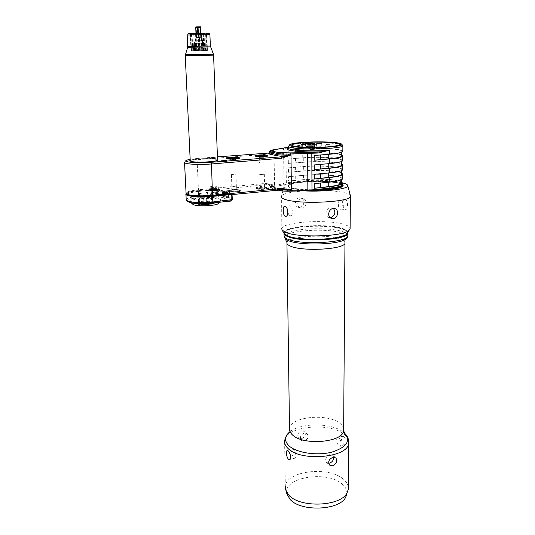 <?xml version="1.0" encoding="UTF-8"?>
<svg xmlns="http://www.w3.org/2000/svg" width="535" height="535" viewBox="0 0 535 535"><rect width="100%" height="100%" fill="white"/><g stroke="black" fill="none" stroke-linecap="round" stroke-linejoin="round"><path stroke-width="0.4" stroke-dasharray="2.67 2.01" d="M342.527 145.038L339.05 144.049C328.169 141.982 296.029 142.791 289.729 145.293L288.445 146.49M342.841 151.071C342.507 150.556 341.23 150.094 339.023 149.68C331.84 148.302 314.928 147.988 302.69 148.957L302.656 145.186L291.943 147.774L292.344 146.958L288.452 147.252M341.678 154.889C337.063 152.93 316.934 152.194 302.723 153.385L288.238 154.535L288.178 150.067L302.69 148.957M288.178 150.067L303.211 149.064C319.93 147.667 343.731 149.105 341.698 151.525C340.842 152.595 336.528 153.465 328.757 154.14L314.192 155.484M342.781 160.172C341.912 157.664 318.873 156.38 302.757 157.798L288.291 158.989L288.352 163.422L302.79 162.199C316.954 160.935 337.023 161.764 341.624 163.897M184.548 162.64L185.685 161.51C187.859 160.741 191.657 160.139 197.081 159.704L264.852 154.401L271.432 152.428L273.432 151.445L273.412 150.302L285.884 148.228L291.943 147.774M278.962 189.878L270.061 187.083L270.249 186.481L271.78 185.732L274.589 185.224C279.718 184.695 282.868 183.986 284.038 183.09L302.937 180.97C317.008 179.546 336.943 180.576 341.511 183.077M341.517 181.746C336.95 179.272 317.008 178.255 302.924 179.673L288.579 181.037L288.519 176.657L303.412 175.46C319.977 173.781 343.557 175.721 341.537 178.777C340.688 180.121 336.415 181.204 328.717 182.014L314.299 183.639M342.728 169.22C341.858 166.505 318.893 165.081 302.823 166.592L288.405 167.85L288.465 172.257L302.857 170.966L302.89 175.326L288.519 176.657M190.159 159.296L197.529 158.427L197.081 159.704L198.438 189.805C191.169 190.554 187.036 191.597 186.053 192.948M210.783 190.266C211.827 189.062 213.258 188.929 215.077 189.851L218.454 190.473C216.407 191.283 213.706 191.436 210.349 190.921L210.054 190.627L210.783 190.266L199.007 191.396L198.438 189.805L265.467 183.411L270.59 184.267L217.25 189.644L230.973 194.613L232.136 195.703L218.494 190.734L216.18 188.982L216.387 194.439L218.634 194.526L232.264 199.635M277.458 190.032L270.957 187.932L272.649 186.655L274.455 186.287L274.034 184.829L270.59 184.267M296.25 146.55L292.344 146.958M339.457 144.851L338.294 145.513C336.348 146.162 332.783 146.697 327.594 147.105C313.925 148.222 294.23 147.426 292.123 145.741L291.816 145.46M291.776 145.172L291.822 145.092C292.745 144.129 296.878 143.367 304.214 142.805C318.633 141.675 339.223 142.638 339.498 144.55M315.463 148.075L315.911 148.108L315.463 148.075M314.292 149.379L309.765 149.553L314.292 149.379M304.776 148.095L301.279 147.887L304.776 148.095M316.894 146.864L321.288 146.697L316.894 146.864M326.49 148.115L330.088 148.335L326.49 148.115M314.707 146.129L314.132 145.848C310.34 145.507 307.478 145.614 305.532 146.175L306.08 146.456C309.872 146.804 312.748 146.69 314.707 146.129L314.7 143.634M307.959 145.741L305.645 146.175C306.201 146.617 308.421 146.744 312.3 146.563L314.593 146.129C314.025 145.687 311.818 145.56 307.959 145.741M307.946 143.714L305.632 144.142C306.187 144.57 308.407 144.697 312.286 144.517L314.533 143.968L307.946 143.714M305.853 143.915C306.374 144.323 308.488 144.443 312.179 144.269L314.359 143.795M307.016 144.075L313.196 143.995M311.29 145.119L308.855 145.132L311.29 145.119L313.055 144.029M197.529 158.427L217.431 156.882M273.793 149.479L273.412 150.302L269.56 151.218L269.58 152.368L271.138 151.8L270.904 152.435L268.737 153.271L269.58 152.368L269.252 152.729L269.981 152.629M215.15 157.531L210.603 157.745L215.15 157.531M267.895 155.504L267.386 155.337C265.046 154.715 256.225 155.03 255.295 155.765M217.538 159.611L216.782 159.323C212.288 157.885 192.299 158.694 190.213 160.42M270.121 150.616L269.212 151.545M226.298 161.543L221.624 161.764L226.298 161.543M215.19 158.474L210.636 158.694L215.19 158.474M255.784 156.601C258.198 157.283 267.875 156.862 268.022 156.08L267.393 155.685C264.986 155.043 255.857 155.404 255.242 156.16L255.784 156.601M263.962 157.277L259.301 157.37L263.962 157.277L264.083 162.807L259.428 162.854L264.083 162.807M227.081 158.995C229.368 159.711 239.459 159.256 239.62 158.427L239.078 158.046C236.791 157.364 227.268 157.758 226.619 158.561L227.081 158.995M235.507 159.657L230.766 159.778L235.313 159.524L235.534 160.393L230.786 160.467L235.534 160.393M190.199 160.681L190.808 160.386C194.559 158.801 212.616 158.233 216.795 159.564L217.544 159.851M217.812 160.079L217.805 160.346C217.498 162.158 195.235 163.222 190.848 161.617L189.978 160.908M190.226 160.634L191.022 160.146C194.707 158.594 212.462 158.039 216.561 159.343L217.33 159.644M190.373 33.531L206.764 33.27L190.373 33.531M191.403 34.166L192.018 34.126L191.403 34.166M195.977 33.972L198.759 33.912L192.847 33.645L192.018 34.126M203.514 33.886L205.253 33.912L202.036 33.451L198.759 33.912M206.664 33.531L205.253 33.912M207.286 50.45L206.61 33.524L206.242 33.899L206.905 50.471L191.015 50.765L206.905 50.471M205.988 34.026L204.965 34.113L206.242 33.899M193.603 34.354L191.844 34.327L193.777 34.24L194.506 50.731M191.028 34.207L190.246 33.865L191.015 50.765L190.246 33.865L191.844 34.327M201.033 34.26L198.298 34.32L204.076 33.772L204.965 34.113M193.777 34.24L198.298 34.32M207.44 50.45L206.764 33.551L207.44 50.45M199.649 50.631L194.526 50.685L196.72 50.21L196.639 50.678L197.275 50.671L197.014 50.176L197.917 50.658L199.247 49.949L198.853 50.644L199.649 50.631L199.401 42.974L199.99 43.402L203.374 43.302L203.554 42.753L203.614 43.288L202.905 42.793L202.558 43.235L198.492 43.288L198.391 42.847L197.836 43.302L194.439 43.402L194.218 42.914L194.205 43.415L194.894 43.462L194.921 43.027L195.308 43.462L199.341 43.415M198.712 50.644L197.876 50.464L199.254 49.949L198.859 50.644L198.024 50.544L198.699 50.644M197.428 50.664L197.027 50.176L197.428 50.664M196.646 50.678L196.011 50.35L196.733 50.21L196.646 50.678M195.623 50.698L195.308 43.462M196.967 49.18L197.382 49.581L196.96 50.022L195.944 49.601L196.291 49.207L196.158 49.748L196.96 49.855L197.114 49.207L196.974 50.022L195.957 49.601L196.305 49.207L196.164 49.748L196.967 49.855L196.98 49.18M198.746 48.839L199.247 49.36L198.846 49.862L198.224 49.073L198.231 49.835L197.789 49.36L198.284 48.919L198.853 49.695L198.933 48.866L199.073 49.795L198.157 49.059L198.244 49.835L197.863 49.608L198.171 48.899L199.033 49.608L198.759 48.839M200.297 50.618L199.99 43.402M203.668 50.537L203.374 43.302M203.909 50.531L203.614 43.288M203.273 50.517L202.972 43.235M202.859 50.517L202.558 43.235M198.799 50.584L198.492 43.288M198.151 50.598L197.836 43.302M194.76 50.678L194.439 43.402M194.526 50.685L194.205 43.415M195.215 50.698L194.894 43.462M196.037 34.561L195.977 37.477L195.85 34.568L195.984 37.477L196.352 37.524L195.161 42.145L199.348 42.098L199.401 42.974M195.723 27.352L196.352 37.524L198.839 37.51L199.348 42.098L203.206 41.964L194.493 42.091L195.161 42.145L195.79 40.72L195.275 40.667L195.977 37.477L195.208 40.794L196.011 40.847L195.235 43.027M200.946 27.84L198.431 27.86L198.839 37.51L201.347 37.423L201.227 34.474L201.347 37.423L196.164 37.463L195.362 40.78L194.466 42.138L195.161 42.145L194.921 43.027M198.431 27.86L196.251 27.867L196.666 37.524L196.011 40.847L199.602 40.8L199.896 42.967M200.759 27.767L201.16 37.437L203.387 42.86M198.933 27.847L199.602 40.8L202.397 40.693L203.567 42.853M200.872 34.481L200.993 37.376L202.905 42.793M203.554 42.753L201.347 37.423L202.397 40.693L201.621 40.653L202.591 42.793M198.371 34.514L198.391 42.847M200.558 34.481L200.678 37.37L201.621 40.653L198.01 40.7L197.897 42.853M197.87 34.528L198.01 40.7L195.362 40.78L194.392 42.96M195.957 26.884L200.505 26.797M274.455 186.287L275.003 186.233C280.387 185.678 283.697 184.929 284.914 183.98L296.41 182.622C308.127 180.516 330.57 180.696 339.143 183.01L342.667 184.508M321.582 189.671C308.381 190.112 298.396 189.47 291.635 187.738C288.017 186.601 287.583 185.418 290.331 184.187L296.41 182.622L303.358 181.953L302.924 179.673M317.723 190.065C305.973 190.219 297.213 189.524 291.435 187.986C289.054 187.263 288.037 186.494 288.385 185.672L290.13 184.401C297.326 180.984 328.624 180.235 339.33 183.211L342.788 184.628M341.751 185.444C343.457 182.241 319.897 180.215 303.358 181.953M187.952 195.208L188.039 195.268C190.266 196.907 202.558 197.569 212.281 196.546L224.426 195.335L220.895 194.66C222.968 193.81 225.743 193.657 229.207 194.192L229.548 194.526L228.86 194.894L230.973 194.613M186.916 194.773L187.39 195.228C189.671 196.9 202.297 197.589 212.281 196.539L231.314 194.646M256.573 188.915L255.984 188.414C256.165 187.39 265.574 186.909 268.042 187.792L268.664 188.307C268.523 189.323 258.96 189.811 256.573 188.915M228.204 191.697C230.471 192.647 240.449 192.105 240.603 191.035L240.054 190.534C237.707 189.604 227.89 190.139 227.696 191.209L228.204 191.697M216.18 188.982L217.25 189.644L215.077 189.851M231.28 194.74L212.288 196.639L212.529 196.017M217.063 189.577L198.666 191.349C191.931 192.045 188.019 193.021 186.942 194.285M186.849 194.573C186.233 196.673 200.625 197.883 212.288 196.639M199.007 191.396C191.035 192.259 187.243 193.423 187.618 194.894M210.897 190.875L217.618 190.674L217.605 190.226C216.133 189.604 209.546 190.152 210.73 190.794L210.897 190.875M221.778 194.934L228.672 194.74L228.659 194.245C227.094 193.596 220.353 194.158 221.597 194.847L221.778 194.934M229.08 190.373L229.421 190.701C227.328 191.53 224.553 191.677 221.082 191.149L220.754 190.828C222.834 190.005 225.609 189.851 229.08 190.373M228.86 194.894L227.756 194.499M225.977 194.68L224.426 195.335M221.196 191.142L220.875 190.828C222.894 190.025 225.589 189.878 228.967 190.386L229.301 190.701C227.268 191.51 224.566 191.657 221.196 191.142M221.316 194.499L221.002 194.178C223.015 193.356 225.71 193.202 229.087 193.724L229.1 194.279L221.316 194.499M210.201 187.203L209.901 186.909C211.94 186.12 214.642 185.973 218.006 186.461L218.313 186.762C216.26 187.551 213.559 187.698 210.201 187.203M210.309 187.19L210.021 186.909C212 186.14 214.629 185.999 217.892 186.474L218.193 186.762C216.2 187.531 213.572 187.671 210.309 187.19M210.442 190.447L210.155 190.159C212.134 189.377 214.756 189.229 218.019 189.718L218.033 190.219L210.442 190.447M231.187 194.646L230.866 194.232M217.391 189.691L218.494 190.734L218.634 194.526L217.812 195.85L231.006 200.859M216.969 189.49L198.659 191.256C191.784 191.965 187.865 192.961 186.902 194.252M187.531 201.247C187.076 199.682 190.908 198.445 199.027 197.535L215.016 195.944L218.788 196.606C216.715 197.455 213.987 197.616 210.589 197.067L210.288 196.753L211.238 196.318M215.016 195.944L217.812 195.85M225.054 201.688L221.115 200.966C223.209 200.077 226.011 199.909 229.522 200.485L229.869 200.839L228.953 201.28M219.932 198.752L221.082 199.963C220.781 202.745 195.93 204.203 191.042 201.695L190.079 200.558C190.647 197.776 214.562 196.358 219.932 198.752M221.316 197.736C224.827 198.304 227.636 198.144 229.749 197.268L229.401 196.92C225.89 196.365 223.082 196.526 220.982 197.395L221.316 197.736M228.244 197.04L228.492 197.281C226.987 197.91 224.981 198.024 222.48 197.622L222.246 197.375C223.744 196.753 225.743 196.639 228.244 197.04M228.151 194.299L228.391 194.539C226.887 195.155 224.887 195.262 222.379 194.874L222.145 194.633C223.643 194.018 225.643 193.911 228.151 194.299M223.383 194.86L222.62 194.807L223.61 194.593L222.908 194.412L227.823 194.372L226.84 194.579L227.549 194.767L223.383 194.86L223.296 192.466L222.533 192.413L223.53 192.205L222.821 192.025L227.743 191.985L226.753 192.192L227.469 192.373L223.296 192.466M186.193 199.481C187.176 198.07 191.296 196.98 198.552 196.211L198.304 190.754C191.035 191.503 186.902 192.56 185.919 193.917L185.946 194.459M199.027 197.535L198.552 196.211L216.387 194.439L216.434 195.803M218.34 192.821C214.943 192.299 212.208 192.453 210.148 193.289L210.449 193.596C213.846 194.125 216.581 193.971 218.654 193.135L218.34 192.821M217.21 192.934L217.431 193.155C215.959 193.75 214.007 193.857 211.586 193.483L211.372 193.262C212.843 192.667 214.789 192.56 217.21 192.934M217.11 190.273L217.33 190.493C215.852 191.075 213.906 191.182 211.479 190.814L211.265 190.6C212.736 190.012 214.682 189.905 217.11 190.273M212.455 190.801L211.72 190.754L212.696 190.554L212.027 190.386L216.789 190.34L215.819 190.54L216.494 190.707L212.455 190.801L212.362 188.474L211.626 188.434L212.602 188.233L211.934 188.066L216.695 188.019L215.725 188.22L216.401 188.387L212.362 188.474M214.421 190.881L214.328 188.581M214 187.899L214.094 190.219M191.884 202.812L190.574 202.263L190.119 201.387C190.681 198.592 214.595 197.168 219.965 199.575L221.115 200.792L217.431 202.477M192.687 204.149C190.293 201.608 212.87 199.843 217.865 202.143L218.835 202.845M206.416 201.962L207.888 201.287L207.52 192.533L206.022 192.6L206.403 201.695L205.574 202.143C211.773 202.11 214.167 202.665 212.756 203.808L205.922 204.851L205.039 204.577L211.753 204.156L214.074 203.253C214.08 202.471 212.02 202.023 207.908 201.902L199.789 202.37L197.395 203.567C197.368 204.343 199.415 204.791 203.527 204.918L205.052 204.851M199.802 202.645L205.574 202.143M211.753 204.156L210.897 204.337M205.922 204.851C202.076 204.952 199.548 204.691 198.345 204.082C197.696 203.574 198.465 203.093 200.658 202.645M203.527 204.918L203.113 195.375L204.644 195.308L205.039 204.577L203.501 204.296C200.478 204.23 198.512 203.935 197.616 203.434L197.368 202.952L198.612 202.237L199.789 202.37L199.381 193.242L198.217 193.443L198.645 202.852M198.217 193.443L199.381 193.242M203.113 195.375L204.644 195.308M207.908 201.902L207.888 201.287C212 201.407 214.053 201.855 214.047 202.631L211.74 203.882L211.365 194.646L212.529 194.446L212.903 203.942M207.52 192.533L206.022 192.6M212.529 194.446L211.365 194.646M211.499 202.892C209.406 201.896 199.742 202.477 199.548 203.614L199.956 204.082C201.969 205.099 211.786 204.51 211.934 203.374L211.499 202.892M211.111 193.376C209.018 192.446 199.314 193.001 199.12 194.071L199.528 194.513C201.548 195.456 211.392 194.894 211.546 193.83L211.111 193.376M256.559 188.34L255.971 187.838C256.151 186.822 265.561 186.34 268.028 187.217L268.597 187.812C267.968 188.795 258.853 189.196 256.559 188.34M256.68 188.788L256.084 188.373C255.757 187.344 265.407 186.789 267.928 187.685L268.483 188.273C267.868 189.236 258.927 189.631 256.68 188.788M259.395 188.521C262.384 188.909 264.43 188.775 265.541 188.119L259.187 188.173L259.395 188.521M259.696 174.51L264.33 174.463C263.274 174.851 261.802 174.918 259.916 174.677L260.197 186.842C262.076 187.116 263.541 187.043 264.591 186.621L260.043 186.595L259.187 188.173M228.191 191.229C230.358 192.132 239.867 191.69 240.523 190.654L240.041 190.072C237.694 189.143 227.877 189.671 227.683 190.741L228.191 191.229M239.941 190.547L240.416 191.122C239.767 192.139 230.451 192.573 228.318 191.684L227.803 191.296C227.462 190.213 237.54 189.597 239.941 190.547M231.127 191.41C234.143 191.818 236.243 191.67 237.426 190.975L230.959 191.062L231.127 191.41M231.26 174.711C232.377 174.31 233.889 174.236 235.788 174.484L235.982 174.644C234.858 175.039 233.347 175.112 231.448 174.865L231.943 189.704C233.828 189.985 235.333 189.905 236.443 189.464L231.822 189.464L230.959 191.062M341.564 183.104L342.634 184.02M288.579 181.037L303.445 179.807C318.78 178.235 340.695 179.807 341.517 182.689M302.89 175.326C318.913 173.728 341.805 175.293 342.667 178.208M302.857 170.966C316.981 169.622 336.99 170.545 341.571 172.852M288.465 172.257L303.378 171.093C318.766 169.602 340.748 171.039 341.571 173.735M288.405 167.85L303.345 166.713C319.957 165.134 343.617 166.907 341.591 169.749C340.735 171.006 336.448 172.016 328.731 172.785L314.259 174.316M343.182 185.973C343.537 185.036 342.253 184.194 339.33 183.431C327.005 179.941 289.335 181.706 288.392 185.892C288.044 186.715 289.06 187.491 291.441 188.206C296.597 189.617 304.495 190.326 315.128 190.326M342.708 182.957C328.37 179.192 287.542 180.937 284.205 185.538C283.229 186.621 284.292 187.645 287.402 188.614C290.298 189.47 294.484 190.126 299.968 190.58M350.378 195.583C349.897 194.633 348.238 193.77 345.403 192.995C330.255 188.467 285.396 190.366 281.617 195.79L281.805 228.505C283.062 221.61 329.62 218.996 345.169 224.794C348.038 225.77 349.683 226.853 350.111 228.037M345.282 209.379L346.178 209.339C348.338 208.53 347.904 200.23 345.356 199.682L344.413 199.736C341.337 200.652 342.373 208.797 345.282 209.379M284.259 233.614C278.722 226.399 327.353 222.547 343.283 228.706L347.63 231.301M342.728 228.773L346.025 230.371C349.522 233.976 343.477 236.737 327.888 238.643C313.236 240.075 295.126 238.71 288.131 235.761C283.751 233.822 283.503 231.862 287.395 229.883C296.684 224.947 330.77 224.265 342.728 228.773M299.587 207.366C303.826 207.145 305.659 200.083 301.653 198.258L299.5 197.843C295.414 198.077 293.989 205.259 297.453 206.958L299.587 207.366M341.718 209.854L340.788 209.901C338.08 209.299 337.358 201.086 339.946 200.23L340.842 200.177C343.57 200.712 344.313 209.011 341.718 209.854L346.178 209.339M287.703 210.563C287.603 208.068 288.077 206.49 289.127 205.828L289.943 205.781C292.451 206.37 293.28 214.923 290.92 215.759L290.07 215.792C289.034 215.304 288.291 213.973 287.85 211.806M304.061 199.007C307.826 200.752 306.221 207.941 302.028 208.182L299.841 207.754C296.123 205.982 297.768 198.819 301.947 198.605L304.061 199.007L301.653 198.258M283.991 233.18L286.813 230.465C296.31 225.416 331.058 224.727 343.283 229.341L346.653 230.98L347.81 232.31M344.052 436.513L342.527 436.266C340.822 438.72 341.31 441.515 343.992 444.638L345.336 444.959C346.633 442.579 346.205 439.763 344.052 436.513M348.258 487.084C347.877 484.362 346.372 481.848 343.731 479.527C329.42 465.811 286.292 470.619 285.315 486.355L284.593 440.586C285.623 426.255 329.493 421.801 344.065 434.246C346.854 436.426 348.405 438.8 348.713 441.368M301.452 438.72C305.244 436.981 306.227 434.554 304.415 431.451L301.386 430.715C297.855 432.661 296.912 435.129 298.55 438.125L301.452 438.72M346.82 493.718C347.148 490.368 345.71 487.265 342.52 484.409C327.601 469.81 281.958 477.3 286.947 494.026M292.337 449.126C291.02 451.547 291.488 454.436 293.735 457.793L295.059 458.134C296.37 455.693 295.895 452.797 293.635 449.454L292.337 449.126L287.322 450.416M337.478 437.556C335.993 439.964 336.448 442.773 338.842 445.983L340.28 446.284C341.758 443.849 341.297 441.034 338.889 437.837L337.478 437.556L342.527 436.266M333.679 457.204L332.737 455.285L329.667 454.643C325.828 456.636 324.785 459.231 326.537 462.427L329.607 465.089M328.63 463.23L326.537 462.427M307.157 433.758C308.902 436.814 307.939 439.282 304.261 441.148L301.258 440.472C299.546 437.403 300.523 434.942 304.194 433.096L307.157 433.758L304.415 431.451M333.412 208.423L330.536 207.553C326.163 207.807 324.37 215.424 328.236 217.284L330.978 218.2M330.516 217.718L328.236 217.284M288.238 154.535L303.245 153.498C318.726 152.174 340.842 153.344 341.678 155.645M288.291 158.989L303.278 157.912C319.943 156.427 343.671 158.032 341.644 160.667C340.788 161.831 336.488 162.774 328.744 163.489L314.226 164.934M288.352 163.422L303.312 162.319C318.746 160.915 340.795 162.219 341.624 164.713M297.674 146.396L288.459 147.867C289.535 146.737 294.263 145.841 302.656 145.186M302.823 166.592L302.79 162.199M302.757 157.798L302.723 153.385M286.278 147.413L285.884 148.228L286.352 182.562L286.767 183.559M274.348 149.432L273.96 150.261L274.589 185.224L275.003 186.233M284.399 147.734L283.537 148.63L284.038 183.09L284.914 183.98M288.405 148.195L296.584 146.53M294.564 147.178L294.899 146.717M270.295 152.696L270.75 152.569M271.961 149.753L271.118 150.649L271.138 151.8L273.432 151.445M265.42 153.164L264.852 154.401M185.244 55.68L213.585 55.138M185.438 54.784L213.445 54.249M210.576 46.899L187.671 47.301M210.355 46.01L187.705 46.405M209.907 34.628L187.176 35.016L188.059 33.952L206.43 33.538M202.203 33.163C214.568 33.07 206.61 33.725 194.874 33.792L190.213 33.772M191.49 34.207L192.239 50.758M195.041 33.966L195.77 50.718M196.051 33.959L196.78 50.705M197.897 34.213L198.605 50.664M201.454 34.14L202.136 50.598M203.226 33.805L203.915 50.564M204.076 33.772L204.758 50.544M204.905 34.006L205.574 50.517M205.6 33.792L206.269 50.457M203.333 33.758L204.016 50.484M202.036 33.451L202.745 50.497M201.006 33.458L201.722 50.511M199.154 33.785L199.869 50.551M195.536 33.859L196.265 50.618M193.71 33.611L194.466 50.658M192.847 33.645L193.61 50.678M192.058 33.993L192.807 50.705M190.768 34.106L191.523 50.745M190.427 33.892L191.196 50.771M195.823 33.939L195.797 33.304L195.83 33.939M195.984 33.297L196.011 33.972M197.81 33.257L197.843 33.932M198.318 33.25L198.345 33.919M278.722 189.905L278.595 189.33L280.808 189.698M271.359 188.113L270.509 186.835L278.595 189.33L277.759 188.487L288.071 189.229M271.118 187.41L270.235 186.033L269.887 186.307L270.509 186.835L270.101 186.1L277.759 188.487M272.649 186.655L270.904 184.361L269.366 185.103L269.667 186.006M274.034 184.829L270.235 186.033L269.366 185.103M271.352 184.194L270.904 184.361M266.082 184.943L265.467 183.411M216.173 189.042L198.438 190.647C191.276 191.383 187.237 192.419 186.307 193.757M216.24 188.942L198.438 190.647L198.666 191.349M212.281 196.539L212.569 196.057M222.934 192.333L223.021 194.72M224.406 192.573L224.493 194.967M226.619 192.439L226.7 194.834M227.181 192.299L227.268 194.693M227.348 192.065L227.428 194.452M226.974 191.931L227.061 194.319M225.87 191.824L225.957 194.212L225.897 191.804M223.67 191.958L223.757 194.345M223.102 192.098L223.189 194.486M212.014 188.353L212.107 190.674M213.425 188.574L213.512 190.901M215.572 188.454L215.665 190.774M216.133 188.32L216.22 190.641M216.307 188.099L216.401 190.42M215.959 187.972L216.053 190.293M214.903 187.879L214.99 190.192M212.763 187.999L212.85 190.32M212.201 188.133L212.295 190.453M282.56 189.53L282.279 189.036M295.608 167.388L295.648 171.788M303.345 166.713L303.378 171.093M295.695 176.175L295.741 180.542M303.412 175.46L303.445 179.807M284.065 236.283L284.098 235.42C285.242 228.733 328.811 226.231 343.263 231.882C345.918 232.832 347.442 233.875 347.837 235.019M347.255 237.446C347.683 235.948 346.198 234.577 342.795 233.34C326.832 226.987 278.039 231.187 285.095 238.563M286.954 243.445L286.941 242.462C287.937 236.136 327.794 233.788 340.902 239.172C343.162 240.021 344.52 240.951 344.961 241.96M343.657 428.803C343.33 426.81 342.059 424.964 339.832 423.259C327.621 413.02 290.324 416.685 289.495 428.408L289.836 430.916L291.702 430.494C303.94 422.503 332.583 423.312 343.223 432.059L344.527 433.103M289.97 431.678L291.702 430.494L286.907 434.835M303.211 149.064L303.245 153.498M295.42 149.66L295.467 154.113M295.514 158.554L295.561 162.981M303.278 157.912L303.312 162.319M284.52 147.673L283.69 148.556M341.41 143.928L341.785 144.296M290.786 144.182L289.729 145.293M315.911 148.108L317.823 144.691M315.309 148.108L313.329 144.718M314.58 146.048L314.593 149.532M309.752 146.108L309.765 149.553M301.252 144.504L301.279 147.887M305.987 144.437L306.013 147.854M316.586 143.367L316.6 146.717M321.288 143.306L321.288 146.697M330.095 144.878L330.088 148.335M325.3 144.931L325.3 148.349M305.532 146.175L305.518 143.761M305.645 146.175L305.632 144.142M314.593 146.129L314.587 144.089M308.855 145.132L306.956 144.062M269.346 153.01L271.432 152.428M282.921 148.911L283.757 148.028M186.969 160.085L185.685 161.51M226.452 160.707L226.492 161.684M221.59 160.834L221.624 161.764M215.324 157.658L215.358 158.607M210.603 157.745L210.636 158.694M268.022 156.08L268.015 155.725M259.301 157.37L258.331 155.772M263.909 157.323L264.785 155.698M259.301 157.33L259.428 162.854M239.62 158.427L239.606 157.952M239.54 158.019L239.64 158.367M226.572 158.621L226.559 158.273M230.766 159.778L229.762 158.153M235.453 159.711L236.323 158.059M230.766 159.731L230.786 160.467M206.336 33.558L206.764 33.27M190.828 34.126L189.898 33.591M270.957 187.932L270.061 187.083M229.421 190.701L229.548 194.526M220.754 190.828L220.895 194.66M220.875 190.828L221.002 194.178M229.301 190.701L229.415 194.051M228.672 194.74L229.1 194.279M221.597 194.847L221.109 194.399M209.901 186.909L210.054 190.627M218.313 186.762L218.454 190.473M210.021 186.909L210.155 190.159M218.193 186.762L218.32 190.012M217.618 190.674L218.033 190.219M210.73 190.794L210.255 190.36M216.087 188.855L198.351 190.554C191.664 191.209 187.591 192.212 186.126 193.563M229.749 197.268L229.869 200.839M220.982 197.395L221.115 200.966M228.391 194.539L228.492 197.281M222.145 194.633L222.246 197.375M222.533 192.413L222.62 194.807M224.446 192.54L224.533 194.934M224.379 192.593L224.466 194.987M225.342 192.54L225.422 194.941M227.469 192.373L227.549 194.767M226.753 192.192L226.84 194.579M227.743 191.985L227.823 194.372M225.83 191.858L225.917 194.245M224.941 191.858L225.028 194.238M222.821 192.025L222.908 194.412M223.53 192.205L223.61 194.593M210.148 193.289L210.288 196.753M218.654 193.135L218.788 196.606M217.33 190.493L217.431 193.155M211.265 190.6L211.372 193.262M211.626 188.434L211.72 190.754M213.465 188.547L213.559 190.868M213.391 188.601L213.485 190.928M216.401 188.387L216.494 190.707M215.725 188.22L215.819 190.54M216.695 188.019L216.789 190.34M214.863 187.905L214.95 190.226M214.93 187.852L215.023 190.172M211.934 188.066L212.027 190.386M212.602 188.233L212.696 190.554M187.39 195.228L186.822 194.72M221.082 199.963L221.115 200.792M219.363 202.277L219.898 201.702M191.008 202.651L190.574 202.263M190.079 200.558L190.119 201.387M198.345 204.082L197.616 203.434M197.368 202.952L197.395 203.567M212.756 203.808L213.391 203.126M214.047 202.631L214.074 203.253M199.548 203.614L199.12 194.071M211.934 203.374L211.546 193.83M269.901 186.755L270.101 186.1L278.167 188.567L288.124 189.223M255.971 187.838L255.984 188.414M256.084 188.373L255.951 187.919M268.483 188.273L268.597 187.812M268.657 187.732L268.664 188.307M264.591 186.561L265.541 188.119M264.33 174.463L264.591 186.621M240.603 191.035L240.589 190.567M240.416 191.122L240.523 190.654M227.803 191.296L227.663 190.834M227.696 191.209L227.683 190.741M236.443 189.397L237.426 190.975M235.982 174.644L236.443 189.464M341.584 170.618L341.591 169.749M341.531 179.707L341.537 178.777M339.946 200.23L344.413 199.736M284.205 185.538L281.617 195.79M289.127 205.828L285.001 206.283M290.92 215.759L286.151 216.314M299.841 207.754L297.453 206.958M346.025 230.371L346.653 230.98M287.395 229.883L286.813 230.465M284.065 232.845L284.078 233.875M344.948 433.591L343.858 432.574M285.944 490.916L285.489 489.505M295.059 458.134L289.682 459.545M340.28 446.284L345.336 444.959M332.737 455.285L335.626 457.719M301.258 440.472L298.55 438.125M332.743 207.968L334.214 208.429M341.698 151.525L341.691 152.261M341.644 160.667L341.638 161.47"/><path stroke-width="0.8" d="M288.439 146.042C288.091 146.617 289.101 147.145 291.468 147.633C302.422 150.188 342.587 148.71 342.875 145.787L341.785 144.296M342.634 184.02L342.627 184.622L340.849 185.886C338.541 186.822 334.689 187.571 329.292 188.139L311.979 189.905L291.401 190.286L290.966 153.933L318.144 153.037L329.353 150.261L329.346 154.254L314.192 155.484L314.205 160.219L329.339 158.948C337.424 158.22 341.912 157.277 342.808 156.106L341.678 154.889M329.346 154.254C337.445 153.552 341.945 152.642 342.835 151.532L342.841 151.071M342.728 169.22L342.721 169.755C341.832 171.066 337.364 172.123 329.319 172.919L314.259 174.316L314.279 178.984L329.306 177.546L329.299 182.161L314.299 183.639L314.312 188.273L329.292 186.762L328.824 188.929L311.53 190.701L287.576 191.222L282.888 191.048L277.458 190.032M341.624 164.713L341.618 165.215C340.762 166.425 336.468 167.401 328.737 168.144L314.246 169.635L329.326 168.278C337.384 167.502 341.858 166.485 342.748 165.221L341.624 163.897M342.781 160.172L342.781 160.674C341.885 161.884 337.404 162.867 329.333 163.623L314.226 164.934L314.246 169.635M210.904 162.306L211.526 163.957L281.55 158.26L286.847 156.407L210.904 162.306C196.907 163.523 181.084 161.978 186.969 160.085L190.159 159.296M288.452 147.252L270.409 150.315L270.65 150.83L278.822 152.615L290.518 152.89L290.966 153.933L290.398 153.98L290.411 155.17L286.847 156.407M290.98 191.082L291.401 190.286L278.962 189.878M184.548 162.64L186.053 192.948L186.561 193.944C188.942 195.696 202.257 196.412 212.776 195.308L282.012 188.434L290.833 189.878L290.418 191.135M186.307 193.757L186.822 194.72C189.163 196.439 202.176 197.148 212.469 196.064L211.526 163.957C198.585 165.081 182.836 164.024 184.528 162.219M322.652 151.733L311.35 152.502L290.518 152.89M292.471 146.396C304.609 149.145 348.091 146.884 341.41 143.928L338.093 142.985C327.681 141.033 296.798 141.808 290.786 144.182C288.619 144.972 289.188 145.707 292.471 146.396M327.708 146.891C313.905 148.021 294.016 147.219 291.896 145.513C290.625 144.296 294.698 143.313 304.107 142.557C321.669 141.146 345.984 142.959 338.515 145.293C336.548 145.941 332.951 146.476 327.708 146.891M339.457 144.624C338.668 145.54 334.709 146.289 327.594 146.871C311.791 148.175 289.582 146.857 291.816 144.858C292.745 143.902 296.878 143.139 304.214 142.577C319.535 141.367 341.337 142.564 339.457 144.624L339.498 144.55M316.713 144.871L313.329 144.718L316.713 144.871M314.279 145.901L309.752 146.075L314.279 145.901M304.756 144.664L301.252 144.47L304.756 144.664M316.887 143.467L321.288 143.306L316.887 143.467M326.497 144.671L330.095 144.878L326.497 144.671M314.125 143.367C310.327 143.032 307.458 143.139 305.518 143.688L306.067 143.962C309.859 144.296 312.734 144.189 314.7 143.634L314.125 143.367M314.359 143.795L308.053 143.507L305.853 143.915M313.196 143.995C313.617 143.587 312.045 143.454 308.481 143.587L307.016 144.075M289.95 152.936L290.398 153.98L286.793 154.073L282.039 153.973L282.32 152.91M217.431 156.882L269.346 153.01M226.265 160.567L221.59 160.781L226.265 160.567M255.295 155.765L255.777 156.247C258.191 156.922 267.868 156.508 268.015 155.725L267.895 155.504M227.061 158.514C229.348 159.229 239.446 158.775 239.606 157.952L239.058 157.571C236.691 156.869 226.76 157.323 226.552 158.146L227.061 158.514M190.213 160.42L190.834 161.369C195.221 162.974 217.484 161.911 217.798 160.105L217.538 159.611M269.205 151.425L278.006 153.632L282.039 153.973L282.059 155.157L281.778 156.22L277.21 155.825L269.038 153.966L268.737 153.271M267.266 155.224L267.901 155.558C268.209 156.34 258.345 156.808 255.89 156.12L255.355 155.692C255.951 154.949 264.912 154.602 267.266 155.224M258.639 155.906L258.331 155.772C259.508 155.27 261.582 155.157 264.544 155.438L258.639 155.906M238.944 157.578L239.499 157.892C239.814 158.714 229.515 159.236 227.181 158.507L226.733 158.086C227.368 157.303 236.704 156.915 238.944 157.578M230.023 158.28L229.762 158.153C231.013 157.624 233.133 157.504 236.129 157.798L230.023 158.28M217.564 159.865L217.558 160.105C217.25 161.884 195.375 162.928 191.069 161.356L190.226 160.634L185.244 55.687L213.585 55.138L213.445 54.249L204.571 54.403L185.438 54.784L185.244 55.68M200.592 27.68L195.556 27.807L196.077 26.844L200.505 26.797L200.819 33.217M200.946 27.84L200.799 27.298M342.788 184.628L343.182 185.752C341.076 188.099 332.589 189.544 317.723 190.065M342.667 184.508C343.938 186.996 336.91 188.715 321.582 189.671M328.824 188.929C334.041 188.38 337.759 187.651 339.992 186.742L341.751 185.444M231.314 194.646L287.288 189.31M187.618 194.894L187.952 195.208M227.756 194.499L225.977 194.68M232.264 199.635L230.418 201.127L212.448 202.992L212.863 201.976L232.264 199.635L232.136 195.703L230.846 194.192L212.569 196.057M186.902 194.252L186.916 194.773M230.418 201.127L231.307 200.07L231.12 194.392M212.448 202.992C202.671 204.062 190.299 203.36 187.972 201.648L187.531 201.247M186.822 194.72C187.517 196.011 201.414 197.281 212.502 196.017L212.863 201.976C202.424 203.106 189.209 202.364 186.748 200.551L186.193 199.481L185.946 194.459M217.431 202.477C210.89 204.136 196.445 204.323 191.884 202.812M218.835 202.845L217.785 203.969C213.833 205.982 196.947 206.47 193.449 204.671L192.687 204.149M341.517 181.746L342.634 183.278C341.751 184.729 337.304 185.892 329.292 186.762M341.517 182.689L341.511 183.264C340.661 184.662 336.395 185.772 328.711 186.601L314.312 188.273M342.667 178.208L342.667 178.784C341.778 180.195 337.324 181.318 329.299 182.161M341.571 172.852L342.694 174.276C341.805 175.64 337.344 176.731 329.306 177.546M341.571 173.735L341.564 174.27C340.708 175.574 336.428 176.617 328.724 177.406L314.279 178.984M315.128 190.326C331.339 189.972 340.688 188.521 343.182 185.973L343.182 185.752M299.968 190.58C320.318 192.413 349.114 189.303 347.763 185.625C347.67 184.682 346.125 183.819 343.116 183.057L342.708 182.957M281.303 196.278C280.868 197.382 282.105 198.418 285.021 199.394C298.684 204.597 350.131 202.237 350.398 196.499L350.378 195.583M285.122 206.316C287.797 206.885 288.987 215.411 286.151 216.314L285.262 216.347C282.995 215.665 282.5 207.152 284.352 206.349L285.122 206.316M350.111 228.037L350.097 229.06L348.887 230.525C342.44 236.691 297.56 237.961 285.489 232.297L282.012 229.963L281.805 228.505M333.312 218.654L330.978 218.2C326.798 216.227 328.878 208.67 333.345 208.429L335.512 208.831C339.163 210.589 337.625 218.333 333.312 218.654M347.63 231.301C348.245 232.264 347.931 233.22 346.693 234.176C340.594 240.034 298.864 241.225 287.536 235.841L284.259 233.614L282.012 229.963M287.85 211.806L287.703 210.563M347.81 232.31L347.85 233.414C347.556 240.068 300.235 242.569 287.549 236.497C285.068 235.453 283.884 234.35 283.991 233.18M288.265 459.224C286.325 455.773 285.891 452.864 286.974 450.503L288.144 450.865C290.679 454.148 291.194 457.044 289.682 459.545L288.265 459.224M285.315 486.355L285.489 489.505L288.78 495.089C300.055 508.357 341.464 506.505 347.195 492.541L348.231 489.418L348.258 487.084M285.944 490.916L286.947 494.026L290.104 499.402C300.891 512.162 340.273 510.39 345.791 496.961L346.82 493.718M332.83 465.831L329.607 465.089C327.774 461.819 328.858 459.237 332.857 457.345L335.846 457.9C337.545 461.023 336.542 463.671 332.83 465.831M328.63 463.23L329.654 463.083C332.375 461.999 333.72 460.04 333.679 457.204M330.516 217.718C335.05 215.692 336.02 212.596 333.412 208.423M341.678 155.645L341.671 156.106C340.815 157.223 336.508 158.126 328.751 158.821L314.205 160.219M329.353 150.261C316.473 151.325 297.988 150.923 291.488 149.492C289.121 148.991 288.111 148.456 288.459 147.867L288.445 146.49M329.326 168.278L329.319 172.919M311.35 152.502L311.811 153.545L311.979 189.905L311.53 190.701M329.339 158.948L329.333 163.623M308.02 152.562L307.645 153.619L307.866 189.978L308.24 190.761M323.006 151.706C302.649 152.682 282.333 150.482 288.405 148.195M320.886 152.401L320.753 151.813M318.144 153.037L317.683 152M290.411 155.17L286.807 155.264L287.068 153.01M287.643 156.34L281.778 156.22M277.21 155.825L278.026 154.809L286.807 155.264L286.533 156.327M278.822 152.615L278.006 153.632L278.026 154.809L269.854 152.977L269.834 151.813L270.65 150.83M269.212 151.545L269.232 152.582L269.854 152.977L269.038 153.966M280.888 156.688L281.55 158.26M185.438 54.784L187.665 47.334L210.576 46.899M187.671 47.301L187.705 46.425L210.355 46.01M187.705 46.405L187.176 35.016L209.907 34.628M190.213 33.772C184.247 33.672 193.262 33.203 202.203 33.163M195.83 33.939L195.857 34.568L195.823 33.939M195.743 27.767L195.984 33.297M196.011 33.972L196.037 34.561M201.18 33.451L201.22 34.474L201.187 33.451M197.575 27.686L197.81 33.257M197.843 33.932L197.87 34.528M198.077 27.673L198.318 33.25M198.345 33.919L198.371 34.514M200.271 27.666L200.505 33.217M200.518 33.484L200.558 34.481M200.832 33.458L200.872 34.481M287.576 191.222L287.275 189.985L290.833 189.878M282.888 191.048L282.58 189.811L287.275 189.985L287.155 189.31M279.437 190.62L278.722 189.905M281.397 189.637L282.012 188.434M186.126 193.563L185.919 193.917C184.274 196.225 199.856 197.669 212.636 196.298L231.12 194.452M280.808 189.698L282.56 189.53M320.679 183.01L320.686 187.417M320.666 173.721L320.672 178.175M328.731 172.979L328.724 177.406M328.717 182.221L328.711 186.601M347.85 233.414L347.824 236.015C347.529 242.756 300.262 245.277 287.583 239.118C284.867 237.955 283.704 236.717 284.098 235.42L284.078 233.875M284.065 236.283L285.583 239.051L288.097 240.496C298.55 245.558 336.241 244.997 344.881 239.64C346.733 238.389 347.717 237.186 347.824 236.015L347.837 235.019M285.095 238.563L286.941 242.462C286.573 243.706 287.649 244.876 290.151 245.986C301.787 251.804 344.707 249.45 345.015 243.071L344.881 239.64L347.255 237.446M286.954 243.445L289.495 428.408C289.174 430.695 290.191 432.889 292.538 434.982C303.439 445.922 343.296 442.338 343.644 430.555L344.961 241.96M344.527 433.103L343.644 430.555L343.657 428.803M343.858 432.574C351.301 440.532 347.275 447.059 331.767 452.162C316.907 455.987 296.497 452.851 288.994 445.829C284.078 440.9 284.406 436.185 289.97 431.678M286.907 434.835L284.593 440.586C284.219 443.341 285.396 445.996 288.111 448.531C300.851 461.986 348.292 457.659 348.666 443.247L348.713 441.368M320.639 154.963L320.646 159.504M328.757 154.307L328.751 158.821M320.652 164.372L320.659 168.866M328.744 163.67L328.737 168.144M342.721 169.755L342.748 165.221M342.835 151.532L342.875 145.787M270.121 150.616L269.56 151.218M217.558 160.105L213.585 55.138M206.664 33.531C209.259 33.21 210.342 33.558 209.907 34.581L210.349 45.99L213.445 54.249M187.986 195.221L186.561 193.944M212.529 196.017L230.846 194.192M187.972 201.648L186.748 200.551M217.785 203.969L219.363 202.277M193.015 204.444L191.008 202.651M288.124 189.223L288.539 189.223M339.992 186.742L340.849 185.886M342.627 184.622L342.634 183.278M342.667 178.784L342.694 174.276M341.564 174.27L341.584 170.618M341.511 183.264L341.531 179.707M347.763 185.625L350.485 196.004M350.097 229.06L350.398 196.499M346.693 234.176L348.887 230.525M285.001 206.283L284.352 206.349M348.231 489.418L348.666 443.247C348.92 439.482 347.683 436.266 344.948 433.591M345.791 496.961L347.195 492.541M287.322 450.416L286.974 450.503M334.214 208.429L335.512 208.831M341.691 152.261L341.671 156.106M342.781 160.674L342.808 156.106M341.638 161.47L341.618 165.215"/></g></svg>
